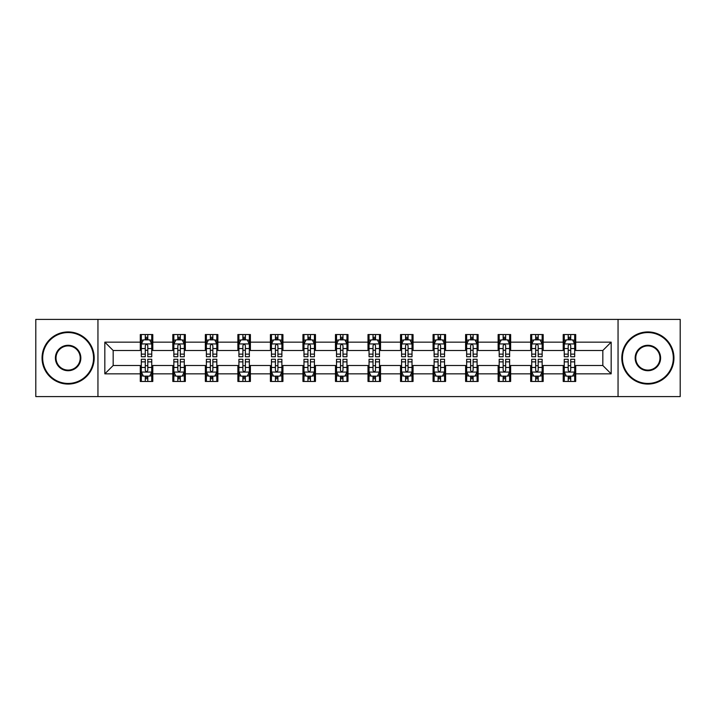 <?xml version="1.0" encoding="UTF-8"?>
<svg xmlns="http://www.w3.org/2000/svg" width="716" height="716" viewBox="0 0 716 716"><rect width="100%" height="100%" fill="white"/><g stroke="black" fill="none" stroke-linecap="round" stroke-linejoin="round"><path stroke-width="1.07" d="M618.051 396.583L680.2 396.583L680.2 319.417L618.051 319.417L618.051 396.583L97.949 396.583L97.949 319.417L35.8 319.417L35.8 396.583L97.949 396.583M618.051 319.417L97.949 319.417M575.718 342.15L575.718 334.542L563.206 334.542L563.206 342.15L543.184 342.15L543.184 334.542L530.672 334.542L530.672 342.15L510.651 342.15L510.651 334.542L498.139 334.542L498.139 342.15L478.118 342.15L478.118 334.542L465.606 334.542L465.606 342.15L445.585 342.15L445.585 334.542L433.073 334.542L433.073 342.15L413.051 342.15L413.051 334.542L400.539 334.542L400.539 342.15L380.527 342.15L380.527 334.542L368.006 334.542L368.006 342.15L347.994 342.15L347.994 334.542L335.473 334.542L335.473 342.15L315.461 342.15L315.461 334.542L302.949 334.542L302.949 342.15L282.927 342.15L282.927 334.542L270.415 334.542L270.415 342.15L250.394 342.15L250.394 334.542L237.882 334.542L237.882 342.15L217.861 342.15L217.861 334.542L205.349 334.542L205.349 342.15L185.328 342.15L185.328 334.542L172.816 334.542L172.816 342.15L152.794 342.15L152.794 334.542L140.282 334.542L140.282 342.15L104.831 342.15L104.831 373.85L113.173 365.509L140.282 365.509L140.282 381.458L152.794 381.458L152.794 365.509L172.816 365.509L172.816 381.458L185.328 381.458L185.328 365.509L205.349 365.509L205.349 381.458L217.861 381.458L217.861 365.509L237.882 365.509L237.882 381.458L250.394 381.458L250.394 365.509L270.415 365.509L270.415 381.458L282.927 381.458L282.927 365.509L302.949 365.509L302.949 381.458L315.461 381.458L315.461 365.509L335.473 365.509L335.473 381.458L347.994 381.458L347.994 365.509L368.006 365.509L368.006 381.458L380.527 381.458L380.527 365.509L400.539 365.509L400.539 381.458L413.051 381.458L413.051 365.509L433.073 365.509L433.073 381.458L445.585 381.458L445.585 365.509L465.606 365.509L465.606 381.458L478.118 381.458L478.118 365.509L498.139 365.509L498.139 381.458L510.651 381.458L510.651 365.509L530.672 365.509L530.672 381.458L543.184 381.458L543.184 365.509L563.206 365.509L563.206 381.458L575.718 381.458L575.718 365.509L602.827 365.509L602.827 350.491L575.718 350.491L575.718 342.15L611.169 342.15L611.169 373.85L575.718 373.85M563.206 373.85L543.184 373.85M530.672 373.85L510.651 373.85M498.139 373.85L478.118 373.85M465.606 373.85L445.585 373.85M433.073 373.85L413.051 373.85M400.539 373.85L380.527 373.85M368.006 373.85L347.994 373.85M335.473 373.85L315.461 373.85M302.949 373.85L282.927 373.85M270.415 373.85L250.394 373.85M237.882 373.85L217.861 373.85M205.349 373.85L185.328 373.85M172.816 373.85L152.794 373.85M140.282 373.85L104.831 373.85M563.206 342.15L563.206 350.491L543.184 350.491L543.184 342.15M530.672 342.15L530.672 350.491L510.651 350.491L510.651 342.15M498.139 342.15L498.139 350.491L478.118 350.491L478.118 342.15M465.606 342.15L465.606 350.491L445.585 350.491L445.585 342.15M433.073 342.15L433.073 350.491L413.051 350.491L413.051 342.15M400.539 342.15L400.539 350.491L380.527 350.491L380.527 342.15M368.006 342.15L368.006 350.491L347.994 350.491L347.994 342.15M335.473 342.15L335.473 350.491L315.461 350.491L315.461 342.15M302.949 342.15L302.949 350.491L282.927 350.491L282.927 342.15M270.415 342.15L270.415 350.491L250.394 350.491L250.394 342.15M237.882 342.15L237.882 350.491L217.861 350.491L217.861 342.15M205.349 342.15L205.349 350.491L185.328 350.491L185.328 342.15M172.816 342.15L172.816 350.491L152.794 350.491L152.794 342.15M140.282 342.15L140.282 350.491L113.173 350.491L104.831 342.15M113.173 350.491L113.173 365.509M611.169 373.85L602.827 365.509M602.827 350.491L611.169 342.15M140.282 339.751L141.321 339.751M145.285 339.751L147.791 339.751M151.747 339.751L152.794 339.751M140.282 350.285L141.321 350.285M145.285 350.285L147.791 350.285M151.747 350.285L152.794 350.285M140.282 365.715L141.321 365.715M145.285 365.715L147.791 365.715M151.747 365.715L152.794 365.715M140.282 376.249L141.321 376.249M145.285 376.249L147.791 376.249M151.747 376.249L152.794 376.249M172.816 365.715L173.854 365.715M177.819 365.715L180.325 365.715M184.281 365.715L185.328 365.715M172.816 376.249L173.854 376.249M177.819 376.249L180.325 376.249M184.281 376.249L185.328 376.249M172.816 339.751L173.854 339.751M177.819 339.751L180.325 339.751M184.281 339.751L185.328 339.751M172.816 350.285L173.854 350.285M177.819 350.285L180.325 350.285M184.281 350.285L185.328 350.285M205.349 365.715L206.387 365.715M210.352 365.715L212.858 365.715M216.814 365.715L217.861 365.715M205.349 376.249L206.387 376.249M210.352 376.249L212.858 376.249M216.814 376.249L217.861 376.249M205.349 339.751L206.387 339.751M210.352 339.751L212.858 339.751M216.814 339.751L217.861 339.751M205.349 350.285L206.387 350.285M210.352 350.285L212.858 350.285M216.814 350.285L217.861 350.285M237.882 365.715L238.92 365.715M242.885 365.715L245.382 365.715M249.347 365.715L250.394 365.715M237.882 376.249L238.92 376.249M242.885 376.249L245.382 376.249M249.347 376.249L250.394 376.249M237.882 339.751L238.92 339.751M242.885 339.751L245.382 339.751M249.347 339.751L250.394 339.751M237.882 350.285L238.92 350.285M242.885 350.285L245.382 350.285M249.347 350.285L250.394 350.285M270.415 365.715L271.454 365.715M275.418 365.715L277.915 365.715M281.88 365.715L282.927 365.715M270.415 376.249L271.454 376.249M275.418 376.249L277.915 376.249M281.88 376.249L282.927 376.249M270.415 339.751L271.454 339.751M275.418 339.751L277.915 339.751M281.88 339.751L282.927 339.751M270.415 350.285L271.454 350.285M275.418 350.285L277.915 350.285M281.88 350.285L282.927 350.285M302.949 365.715L303.987 365.715M307.952 365.715L310.449 365.715M314.413 365.715L315.461 365.715M302.949 376.249L303.987 376.249M307.952 376.249L310.449 376.249M314.413 376.249L315.461 376.249M302.949 339.751L303.987 339.751M307.952 339.751L310.449 339.751M314.413 339.751L315.461 339.751M302.949 350.285L303.987 350.285M307.952 350.285L310.449 350.285M314.413 350.285L315.461 350.285M335.473 365.715L336.52 365.715M340.485 365.715L342.982 365.715M346.947 365.715L347.994 365.715M335.473 376.249L336.52 376.249M340.485 376.249L342.982 376.249M346.947 376.249L347.994 376.249M335.473 339.751L336.52 339.751M340.485 339.751L342.982 339.751M346.947 339.751L347.994 339.751M335.473 350.285L336.52 350.285M340.485 350.285L342.982 350.285M346.947 350.285L347.994 350.285M368.006 365.715L369.053 365.715M373.018 365.715L375.515 365.715M379.48 365.715L380.527 365.715M368.006 376.249L369.053 376.249M373.018 376.249L375.515 376.249M379.48 376.249L380.527 376.249M368.006 339.751L369.053 339.751M373.018 339.751L375.515 339.751M379.48 339.751L380.527 339.751M368.006 350.285L369.053 350.285M373.018 350.285L375.515 350.285M379.48 350.285L380.527 350.285M400.539 365.715L401.587 365.715M405.551 365.715L408.048 365.715M412.013 365.715L413.051 365.715M400.539 376.249L401.587 376.249M405.551 376.249L408.048 376.249M412.013 376.249L413.051 376.249M400.539 339.751L401.587 339.751M405.551 339.751L408.048 339.751M412.013 339.751L413.051 339.751M400.539 350.285L401.587 350.285M405.551 350.285L408.048 350.285M412.013 350.285L413.051 350.285M433.073 365.715L434.12 365.715M438.085 365.715L440.582 365.715M444.546 365.715L445.585 365.715M433.073 376.249L434.12 376.249M438.085 376.249L440.582 376.249M444.546 376.249L445.585 376.249M433.073 339.751L434.12 339.751M438.085 339.751L440.582 339.751M444.546 339.751L445.585 339.751M433.073 350.285L434.12 350.285M438.085 350.285L440.582 350.285M444.546 350.285L445.585 350.285M465.606 365.715L466.653 365.715M470.618 365.715L473.115 365.715M477.08 365.715L478.118 365.715M465.606 376.249L466.653 376.249M470.618 376.249L473.115 376.249M477.08 376.249L478.118 376.249M465.606 339.751L466.653 339.751M470.618 339.751L473.115 339.751M477.08 339.751L478.118 339.751M465.606 350.285L466.653 350.285M470.618 350.285L473.115 350.285M477.08 350.285L478.118 350.285M498.139 365.715L499.186 365.715M503.142 365.715L505.648 365.715M509.613 365.715L510.651 365.715M498.139 376.249L499.186 376.249M503.142 376.249L505.648 376.249M509.613 376.249L510.651 376.249M498.139 339.751L499.186 339.751M503.142 339.751L505.648 339.751M509.613 339.751L510.651 339.751M498.139 350.285L499.186 350.285M503.142 350.285L505.648 350.285M509.613 350.285L510.651 350.285M530.672 365.715L531.72 365.715M535.675 365.715L538.181 365.715M542.146 365.715L543.184 365.715M530.672 376.249L531.72 376.249M535.675 376.249L538.181 376.249M542.146 376.249L543.184 376.249M530.672 339.751L531.72 339.751M535.675 339.751L538.181 339.751M542.146 339.751L543.184 339.751M530.672 350.285L531.72 350.285M535.675 350.285L538.181 350.285M542.146 350.285L543.184 350.285M563.206 365.715L564.253 365.715M568.209 365.715L570.715 365.715M574.68 365.715L575.718 365.715M563.206 376.249L564.253 376.249M568.209 376.249L570.715 376.249M574.68 376.249L575.718 376.249M563.206 339.751L564.253 339.751M568.209 339.751L570.715 339.751M574.68 339.751L575.718 339.751M563.206 350.285L564.253 350.285M568.209 350.285L570.715 350.285M574.68 350.285L575.718 350.285M147.791 337.254L145.285 337.254M151.747 354.134L147.791 354.134L147.791 356.747L151.747 356.747L151.747 344.029L149.662 339.858L143.406 339.858L141.321 344.029L141.321 356.747L145.285 356.747L145.285 354.134L141.321 354.134M141.321 344.029L141.321 334.542M151.747 344.029L151.747 334.542M145.285 339.858L145.285 334.542M147.791 334.542L147.791 339.858M147.791 354.134L147.791 345.595C146.959 343.984 146.118 343.984 145.285 345.595L145.285 354.134M145.285 378.746L147.791 378.746M141.321 361.866L145.285 361.866L145.285 359.253L141.321 359.253L141.321 371.971L143.406 376.142L149.662 376.142L151.747 371.971L151.747 359.253L147.791 359.253L147.791 361.866L151.747 361.866M151.747 371.971L151.747 381.458M141.321 371.971L141.321 381.458M147.791 376.142L147.791 381.458M145.285 381.458L145.285 376.142M145.285 361.866L145.285 370.405C146.118 372.016 146.95 372.016 147.791 370.405L147.791 361.866M68.127 332.555A25.445 25.445 0 0 0 42.683 358A25.445 25.445 0 0 0 68.127 383.445A25.445 25.445 0 0 0 93.563 358A25.445 25.445 0 0 0 68.127 332.555M68.127 384.071A26.071 26.071 0 0 1 42.056 358A26.071 26.071 0 0 1 68.127 331.929A26.071 26.071 0 0 1 94.19 358A26.071 26.071 0 0 1 68.127 384.071M68.127 345.282A12.718 12.718 0 0 1 80.845 358A12.718 12.718 0 0 1 68.127 370.718A12.718 12.718 0 0 1 55.401 358A12.718 12.718 0 0 1 68.127 345.282M68.127 370.091A12.091 12.091 0 0 0 80.219 358A12.091 12.091 0 0 0 68.127 345.909A12.091 12.091 0 0 0 56.027 358A12.091 12.091 0 0 0 68.127 370.091M647.873 332.555A25.445 25.445 0 0 0 622.437 358A25.445 25.445 0 0 0 647.873 383.445A25.445 25.445 0 0 0 673.317 358A25.445 25.445 0 0 0 647.873 332.555M647.873 384.071A26.071 26.071 0 0 1 621.81 358A26.071 26.071 0 0 1 647.873 331.929A26.071 26.071 0 0 1 673.944 358A26.071 26.071 0 0 1 647.873 384.071M647.873 345.282A12.718 12.718 0 0 1 660.6 358A12.718 12.718 0 0 1 647.873 370.718A12.718 12.718 0 0 1 635.155 358A12.718 12.718 0 0 1 647.873 345.282M647.873 370.091A12.091 12.091 0 0 0 659.973 358A12.091 12.091 0 0 0 647.873 345.909A12.091 12.091 0 0 0 635.781 358A12.091 12.091 0 0 0 647.873 370.091M180.325 337.254L177.819 337.254M184.281 354.134L180.325 354.134L180.325 356.747L184.281 356.747L184.281 344.029L182.195 339.858L175.939 339.858L173.854 344.029L173.854 356.747L177.819 356.747L177.819 354.134L173.854 354.134M173.854 344.029L173.854 334.542M184.281 344.029L184.281 334.542M177.819 339.858L177.819 334.542M180.325 334.542L180.325 339.858M180.325 354.134L180.325 345.595C179.483 343.984 178.651 343.984 177.819 345.595L177.819 354.134M212.858 337.254L210.352 337.254M216.814 354.134L212.858 354.134L212.858 356.747L216.814 356.747L216.814 344.029L214.728 339.858L208.472 339.858L206.387 344.029L206.387 356.747L210.352 356.747L210.352 354.134L206.387 354.134M206.387 344.029L206.387 334.542M216.814 344.029L216.814 334.542M210.352 339.858L210.352 334.542M212.858 334.542L212.858 339.858M212.858 354.134L212.858 345.595C212.017 343.984 211.184 343.984 210.352 345.595L210.352 354.134M177.819 378.746L180.325 378.746M173.854 361.866L177.819 361.866L177.819 359.253L173.854 359.253L173.854 371.971L175.939 376.142L182.195 376.142L184.281 371.971L184.281 359.253L180.325 359.253L180.325 361.866L184.281 361.866M184.281 371.971L184.281 381.458M173.854 371.971L173.854 381.458M180.325 376.142L180.325 381.458M177.819 381.458L177.819 376.142M177.819 361.866L177.819 370.405C178.651 372.016 179.483 372.016 180.325 370.405L180.325 361.866M210.352 378.746L212.858 378.746M206.387 361.866L210.352 361.866L210.352 359.253L206.387 359.253L206.387 371.971L208.472 376.142L214.728 376.142L216.814 371.971L216.814 359.253L212.858 359.253L212.858 361.866L216.814 361.866M216.814 371.971L216.814 381.458M206.387 371.971L206.387 381.458M212.858 376.142L212.858 381.458M210.352 381.458L210.352 376.142M210.352 361.866L210.352 370.405C211.184 372.016 212.017 372.016 212.858 370.405L212.858 361.866M245.382 337.254L242.885 337.254M249.347 354.134L245.382 354.134L245.382 356.747L249.347 356.747L249.347 344.029L247.262 339.858L241.006 339.858L238.92 344.029L238.92 356.747L242.885 356.747L242.885 354.134L238.92 354.134M238.92 344.029L238.92 334.542M249.347 344.029L249.347 334.542M242.885 339.858L242.885 334.542M245.382 334.542L245.382 339.858M245.382 354.134L245.382 345.595C244.55 343.984 243.717 343.984 242.885 345.595L242.885 354.134M277.915 337.254L275.418 337.254M281.88 354.134L277.915 354.134L277.915 356.747L281.88 356.747L281.88 344.029L279.795 339.858L273.539 339.858L271.454 344.029L271.454 356.747L275.418 356.747L275.418 354.134L271.454 354.134M271.454 344.029L271.454 334.542M281.88 344.029L281.88 334.542M275.418 339.858L275.418 334.542M277.915 334.542L277.915 339.858M277.915 354.134L277.915 345.595C277.083 343.984 276.251 343.984 275.418 345.595L275.418 354.134M310.449 337.254L307.952 337.254M314.413 354.134L310.449 354.134L310.449 356.747L314.413 356.747L314.413 344.029L312.328 339.858L306.072 339.858L303.987 344.029L303.987 356.747L307.952 356.747L307.952 354.134L303.987 354.134M303.987 344.029L303.987 334.542M314.413 344.029L314.413 334.542M307.952 339.858L307.952 334.542M310.449 334.542L310.449 339.858M310.449 354.134L310.449 345.595C309.616 343.984 308.784 343.984 307.952 345.595L307.952 354.134M242.885 378.746L245.382 378.746M238.92 361.866L242.885 361.866L242.885 359.253L238.92 359.253L238.92 371.971L241.006 376.142L247.262 376.142L249.347 371.971L249.347 359.253L245.382 359.253L245.382 361.866L249.347 361.866M249.347 371.971L249.347 381.458M238.92 371.971L238.92 381.458M245.382 376.142L245.382 381.458M242.885 381.458L242.885 376.142M242.885 361.866L242.885 370.405C243.717 372.016 244.55 372.016 245.382 370.405L245.382 361.866M275.418 378.746L277.915 378.746M271.454 361.866L275.418 361.866L275.418 359.253L271.454 359.253L271.454 371.971L273.539 376.142L279.795 376.142L281.88 371.971L281.88 359.253L277.915 359.253L277.915 361.866L281.88 361.866M281.88 371.971L281.88 381.458M271.454 371.971L271.454 381.458M277.915 376.142L277.915 381.458M275.418 381.458L275.418 376.142M275.418 361.866L275.418 370.405C276.251 372.016 277.083 372.016 277.915 370.405L277.915 361.866M307.952 378.746L310.449 378.746M303.987 361.866L307.952 361.866L307.952 359.253L303.987 359.253L303.987 371.971L306.072 376.142L312.328 376.142L314.413 371.971L314.413 359.253L310.449 359.253L310.449 361.866L314.413 361.866M314.413 371.971L314.413 381.458M303.987 371.971L303.987 381.458M310.449 376.142L310.449 381.458M307.952 381.458L307.952 376.142M307.952 361.866L307.952 370.405C308.784 372.016 309.616 372.016 310.449 370.405L310.449 361.866M340.485 378.746L342.982 378.746M336.52 361.866L340.485 361.866L340.485 359.253L336.52 359.253L336.52 371.971L338.605 376.142L344.861 376.142L346.947 371.971L346.947 359.253L342.982 359.253L342.982 361.866L346.947 361.866M346.947 371.971L346.947 381.458M336.52 371.971L336.52 381.458M342.982 376.142L342.982 381.458M340.485 381.458L340.485 376.142M340.485 361.866L340.485 370.405C341.317 372.016 342.15 372.016 342.982 370.405L342.982 361.866M373.018 378.746L375.515 378.746M369.053 361.866L373.018 361.866L373.018 359.253L369.053 359.253L369.053 371.971L371.139 376.142L377.395 376.142L379.48 371.971L379.48 359.253L375.515 359.253L375.515 361.866L379.48 361.866M379.48 371.971L379.48 381.458M369.053 371.971L369.053 381.458M375.515 376.142L375.515 381.458M373.018 381.458L373.018 376.142M373.018 361.866L373.018 370.405C373.85 372.016 374.683 372.016 375.515 370.405L375.515 361.866M405.551 378.746L408.048 378.746M401.587 361.866L405.551 361.866L405.551 359.253L401.587 359.253L401.587 371.971L403.672 376.142L409.928 376.142L412.013 371.971L412.013 359.253L408.048 359.253L408.048 361.866L412.013 361.866M412.013 371.971L412.013 381.458M401.587 371.971L401.587 381.458M408.048 376.142L408.048 381.458M405.551 381.458L405.551 376.142M405.551 361.866L405.551 370.405C406.384 372.016 407.216 372.016 408.048 370.405L408.048 361.866M438.085 378.746L440.582 378.746M434.12 361.866L438.085 361.866L438.085 359.253L434.12 359.253L434.12 371.971L436.205 376.142L442.461 376.142L444.546 371.971L444.546 359.253L440.582 359.253L440.582 361.866L444.546 361.866M444.546 371.971L444.546 381.458M434.12 371.971L434.12 381.458M440.582 376.142L440.582 381.458M438.085 381.458L438.085 376.142M438.085 361.866L438.085 370.405C438.917 372.016 439.749 372.016 440.582 370.405L440.582 361.866M470.618 378.746L473.115 378.746M466.653 361.866L470.618 361.866L470.618 359.253L466.653 359.253L466.653 371.971L468.738 376.142L474.994 376.142L477.08 371.971L477.08 359.253L473.115 359.253L473.115 361.866L477.08 361.866M477.08 371.971L477.08 381.458M466.653 371.971L466.653 381.458M473.115 376.142L473.115 381.458M470.618 381.458L470.618 376.142M470.618 361.866L470.618 370.405C471.45 372.016 472.283 372.016 473.115 370.405L473.115 361.866M503.142 378.746L505.648 378.746M499.186 361.866L503.142 361.866L503.142 359.253L499.186 359.253L499.186 371.971L501.272 376.142L507.528 376.142L509.613 371.971L509.613 359.253L505.648 359.253L505.648 361.866L509.613 361.866M509.613 371.971L509.613 381.458M499.186 371.971L499.186 381.458M505.648 376.142L505.648 381.458M503.142 381.458L503.142 376.142M503.142 361.866L503.142 370.405C503.983 372.016 504.816 372.016 505.648 370.405L505.648 361.866M342.982 337.254L340.485 337.254M346.947 354.134L342.982 354.134L342.982 356.747L346.947 356.747L346.947 344.029L344.861 339.858L338.605 339.858L336.52 344.029L336.52 356.747L340.485 356.747L340.485 354.134L336.52 354.134M336.52 344.029L336.52 334.542M346.947 344.029L346.947 334.542M340.485 339.858L340.485 334.542M342.982 334.542L342.982 339.858M342.982 354.134L342.982 345.595C342.15 343.984 341.317 343.984 340.485 345.595L340.485 354.134M375.515 337.254L373.018 337.254M379.48 354.134L375.515 354.134L375.515 356.747L379.48 356.747L379.48 344.029L377.395 339.858L371.139 339.858L369.053 344.029L369.053 356.747L373.018 356.747L373.018 354.134L369.053 354.134M369.053 344.029L369.053 334.542M379.48 344.029L379.48 334.542M373.018 339.858L373.018 334.542M375.515 334.542L375.515 339.858M375.515 354.134L375.515 345.595C374.683 343.984 373.85 343.984 373.018 345.595L373.018 354.134M408.048 337.254L405.551 337.254M412.013 354.134L408.048 354.134L408.048 356.747L412.013 356.747L412.013 344.029L409.928 339.858L403.672 339.858L401.587 344.029L401.587 356.747L405.551 356.747L405.551 354.134L401.587 354.134M401.587 344.029L401.587 334.542M412.013 344.029L412.013 334.542M405.551 339.858L405.551 334.542M408.048 334.542L408.048 339.858M408.048 354.134L408.048 345.595C407.216 343.984 406.384 343.984 405.551 345.595L405.551 354.134M440.582 337.254L438.085 337.254M444.546 354.134L440.582 354.134L440.582 356.747L444.546 356.747L444.546 344.029L442.461 339.858L436.205 339.858L434.12 344.029L434.12 356.747L438.085 356.747L438.085 354.134L434.12 354.134M434.12 344.029L434.12 334.542M444.546 344.029L444.546 334.542M438.085 339.858L438.085 334.542M440.582 334.542L440.582 339.858M440.582 354.134L440.582 345.595C439.749 343.984 438.917 343.984 438.085 345.595L438.085 354.134M473.115 337.254L470.618 337.254M477.08 354.134L473.115 354.134L473.115 356.747L477.08 356.747L477.08 344.029L474.994 339.858L468.738 339.858L466.653 344.029L466.653 356.747L470.618 356.747L470.618 354.134L466.653 354.134M466.653 344.029L466.653 334.542M477.08 344.029L477.08 334.542M470.618 339.858L470.618 334.542M473.115 334.542L473.115 339.858M473.115 354.134L473.115 345.595C472.283 343.984 471.45 343.984 470.618 345.595L470.618 354.134M505.648 337.254L503.142 337.254M509.613 354.134L505.648 354.134L505.648 356.747L509.613 356.747L509.613 344.029L507.528 339.858L501.272 339.858L499.186 344.029L499.186 356.747L503.142 356.747L503.142 354.134L499.186 354.134M499.186 344.029L499.186 334.542M509.613 344.029L509.613 334.542M503.142 339.858L503.142 334.542M505.648 334.542L505.648 339.858M505.648 354.134L505.648 345.595C504.816 343.984 503.983 343.984 503.142 345.595L503.142 354.134M538.181 337.254L535.675 337.254M542.146 354.134L538.181 354.134L538.181 356.747L542.146 356.747L542.146 344.029L540.061 339.858L533.805 339.858L531.72 344.029L531.72 356.747L535.675 356.747L535.675 354.134L531.72 354.134M531.72 344.029L531.72 334.542M542.146 344.029L542.146 334.542M535.675 339.858L535.675 334.542M538.181 334.542L538.181 339.858M538.181 354.134L538.181 345.595C537.349 343.984 536.517 343.984 535.675 345.595L535.675 354.134M535.675 378.746L538.181 378.746M531.72 361.866L535.675 361.866L535.675 359.253L531.72 359.253L531.72 371.971L533.805 376.142L540.061 376.142L542.146 371.971L542.146 359.253L538.181 359.253L538.181 361.866L542.146 361.866M542.146 371.971L542.146 381.458M531.72 371.971L531.72 381.458M538.181 376.142L538.181 381.458M535.675 381.458L535.675 376.142M535.675 361.866L535.675 370.405C536.517 372.016 537.349 372.016 538.181 370.405L538.181 361.866M570.715 337.254L568.209 337.254M574.68 354.134L570.715 354.134L570.715 356.747L574.68 356.747L574.68 344.029L572.594 339.858L566.338 339.858L564.253 344.029L564.253 356.747L568.209 356.747L568.209 354.134L564.253 354.134M564.253 344.029L564.253 334.542M574.68 344.029L574.68 334.542M568.209 339.858L568.209 334.542M570.715 334.542L570.715 339.858M570.715 354.134L570.715 345.595C569.882 343.984 569.05 343.984 568.209 345.595L568.209 354.134M568.209 378.746L570.715 378.746M564.253 361.866L568.209 361.866L568.209 359.253L564.253 359.253L564.253 371.971L566.338 376.142L572.594 376.142L574.68 371.971L574.68 359.253L570.715 359.253L570.715 361.866L574.68 361.866M574.68 371.971L574.68 381.458M564.253 371.971L564.253 381.458M570.715 376.142L570.715 381.458M568.209 381.458L568.209 376.142M568.209 361.866L568.209 370.405C569.041 372.016 569.882 372.016 570.715 370.405L570.715 361.866M151.703 343.922L141.374 343.922M141.321 340.109L143.281 340.109M149.787 340.109L151.747 340.109M145.285 348.54L141.321 348.54M151.747 348.54L147.791 348.54M147.791 338.579L145.285 338.579M141.374 372.078L151.703 372.078M151.747 375.891L149.787 375.891M143.281 375.891L141.321 375.891M147.791 367.46L151.747 367.46M141.321 367.46L145.285 367.46M145.285 377.421L147.791 377.421M184.227 343.922L173.907 343.922M173.854 340.109L175.814 340.109M182.32 340.109L184.281 340.109M177.819 348.54L173.854 348.54M184.281 348.54L180.325 348.54M180.325 338.579L177.819 338.579M216.76 343.922L206.441 343.922M206.387 340.109L208.347 340.109M214.854 340.109L216.814 340.109M210.352 348.54L206.387 348.54M216.814 348.54L212.858 348.54M212.858 338.579L210.352 338.579M173.907 372.078L184.227 372.078M184.281 375.891L182.32 375.891M175.814 375.891L173.854 375.891M180.325 367.46L184.281 367.46M173.854 367.46L177.819 367.46M177.819 377.421L180.325 377.421M206.441 372.078L216.76 372.078M216.814 375.891L214.854 375.891M208.347 375.891L206.387 375.891M212.858 367.46L216.814 367.46M206.387 367.46L210.352 367.46M210.352 377.421L212.858 377.421M249.293 343.922L238.974 343.922M238.92 340.109L240.88 340.109M247.387 340.109L249.347 340.109M242.885 348.54L238.92 348.54M249.347 348.54L245.382 348.54M245.382 338.579L242.885 338.579M281.827 343.922L271.507 343.922M271.454 340.109L273.414 340.109M279.92 340.109L281.88 340.109M275.418 348.54L271.454 348.54M281.88 348.54L277.915 348.54M277.915 338.579L275.418 338.579M314.36 343.922L304.04 343.922M303.987 340.109L305.947 340.109M312.453 340.109L314.413 340.109M307.952 348.54L303.987 348.54M314.413 348.54L310.449 348.54M310.449 338.579L307.952 338.579M238.974 372.078L249.293 372.078M249.347 375.891L247.387 375.891M240.88 375.891L238.92 375.891M245.382 367.46L249.347 367.46M238.92 367.46L242.885 367.46M242.885 377.421L245.382 377.421M271.507 372.078L281.827 372.078M281.88 375.891L279.92 375.891M273.414 375.891L271.454 375.891M277.915 367.46L281.88 367.46M271.454 367.46L275.418 367.46M275.418 377.421L277.915 377.421M304.04 372.078L314.36 372.078M314.413 375.891L312.453 375.891M305.947 375.891L303.987 375.891M310.449 367.46L314.413 367.46M303.987 367.46L307.952 367.46M307.952 377.421L310.449 377.421M336.574 372.078L346.893 372.078M346.947 375.891L344.987 375.891M338.48 375.891L336.52 375.891M342.982 367.46L346.947 367.46M336.52 367.46L340.485 367.46M340.485 377.421L342.982 377.421M369.107 372.078L379.426 372.078M379.48 375.891L377.52 375.891M371.013 375.891L369.053 375.891M375.515 367.46L379.48 367.46M369.053 367.46L373.018 367.46M373.018 377.421L375.515 377.421M401.64 372.078L411.96 372.078M412.013 375.891L410.053 375.891M403.547 375.891L401.587 375.891M408.048 367.46L412.013 367.46M401.587 367.46L405.551 367.46M405.551 377.421L408.048 377.421M434.173 372.078L444.493 372.078M444.546 375.891L442.586 375.891M436.08 375.891L434.12 375.891M440.582 367.46L444.546 367.46M434.12 367.46L438.085 367.46M438.085 377.421L440.582 377.421M466.707 372.078L477.026 372.078M477.08 375.891L475.12 375.891M468.613 375.891L466.653 375.891M473.115 367.46L477.08 367.46M466.653 367.46L470.618 367.46M470.618 377.421L473.115 377.421M499.24 372.078L509.559 372.078M509.613 375.891L507.653 375.891M501.146 375.891L499.186 375.891M505.648 367.46L509.613 367.46M499.186 367.46L503.142 367.46M503.142 377.421L505.648 377.421M346.893 343.922L336.574 343.922M336.52 340.109L338.48 340.109M344.987 340.109L346.947 340.109M340.485 348.54L336.52 348.54M346.947 348.54L342.982 348.54M342.982 338.579L340.485 338.579M379.426 343.922L369.107 343.922M369.053 340.109L371.013 340.109M377.52 340.109L379.48 340.109M373.018 348.54L369.053 348.54M379.48 348.54L375.515 348.54M375.515 338.579L373.018 338.579M411.96 343.922L401.64 343.922M401.587 340.109L403.547 340.109M410.053 340.109L412.013 340.109M405.551 348.54L401.587 348.54M412.013 348.54L408.048 348.54M408.048 338.579L405.551 338.579M444.493 343.922L434.173 343.922M434.12 340.109L436.08 340.109M442.586 340.109L444.546 340.109M438.085 348.54L434.12 348.54M444.546 348.54L440.582 348.54M440.582 338.579L438.085 338.579M477.026 343.922L466.707 343.922M466.653 340.109L468.613 340.109M475.12 340.109L477.08 340.109M470.618 348.54L466.653 348.54M477.08 348.54L473.115 348.54M473.115 338.579L470.618 338.579M509.559 343.922L499.24 343.922M499.186 340.109L501.146 340.109M507.653 340.109L509.613 340.109M503.142 348.54L499.186 348.54M509.613 348.54L505.648 348.54M505.648 338.579L503.142 338.579M542.093 343.922L531.773 343.922M531.72 340.109L533.68 340.109M540.186 340.109L542.146 340.109M535.675 348.54L531.72 348.54M542.146 348.54L538.181 348.54M538.181 338.579L535.675 338.579M531.773 372.078L542.093 372.078M542.146 375.891L540.186 375.891M533.68 375.891L531.72 375.891M538.181 367.46L542.146 367.46M531.72 367.46L535.675 367.46M535.675 377.421L538.181 377.421M574.626 343.922L564.298 343.922M564.253 340.109L566.213 340.109M572.719 340.109L574.68 340.109M568.209 348.54L564.253 348.54M574.68 348.54L570.715 348.54M570.715 338.579L568.209 338.579M564.298 372.078L574.626 372.078M574.68 375.891L572.719 375.891M566.213 375.891L564.253 375.891M570.715 367.46L574.68 367.46M564.253 367.46L568.209 367.46M568.209 377.421L570.715 377.421"/></g></svg>
